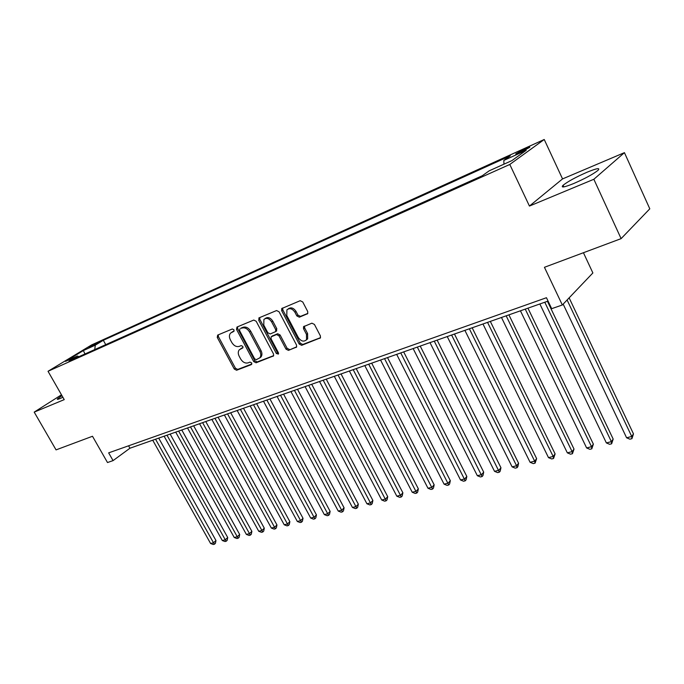 <?xml version="1.0" encoding="UTF-8"?>
<svg xmlns="http://www.w3.org/2000/svg" width="684" height="684" viewBox="0 0 684 684"><rect width="100%" height="100%" fill="white"/><g stroke="black" fill="none" stroke-linecap="round" stroke-linejoin="round"><path stroke-width="1.03" d="M233.971 329.833L232.321 328.987L217.666 335.092L217.255 337.426L234.287 369.035L236.596 370.249L251.379 364.589L251.695 362.973L250.053 362.11L248.121 362.853C245.223 363.563 242.726 362.255 240.623 358.938L239.203 356.287C237.947 353.722 237.964 351.567 239.263 349.823L242.846 347.874L242.854 346.455L241.213 345.6L239.289 346.369C236.399 347.113 233.902 345.813 231.791 342.479L230.363 339.82C229.054 337.127 229.106 334.904 230.517 333.134L233.928 331.304L233.971 329.833M587.06 172.223C575.928 177.105 567.942 181.448 563.094 185.261C560.512 187.989 564.043 187.416 573.671 183.543C584.88 178.661 592.968 174.275 597.953 170.393C600.543 167.606 596.91 168.213 587.06 172.223M61.962 395.643L57.439 398.892C56.849 399.618 57.807 399.473 60.312 398.439L62.894 397.276M525.654 148.522L516.035 153.72C515.043 154.593 516.309 154.251 519.831 152.694L529.501 147.479C530.493 146.598 529.211 146.949 525.654 148.522M307.142 314.033L307.697 313.605L307.714 311.519L302.738 301.96L300.199 300.703L281.722 308.552L281.68 310.698L299.182 344.052L301.67 345.317L320.428 337.853L320.394 335.895L314.435 324.438L311.895 323.173L303.534 326.704L303.542 328.739L306.483 334.373L306.552 339.692C303.85 342.12 301.105 341.41 298.327 337.554L286.793 315.555L286.904 309.878C289.623 307.723 292.299 308.51 294.915 312.229L296.847 315.931L299.361 317.188L307.646 313.665M61.483 394.805L34.2 412.119L56.054 449.884L92.494 436.264L107.499 462.538L113.065 460.614L108.653 452.868L546.456 297.72L551.68 308.672L562.334 304.987L592.874 272.95L583.435 252.721M593.849 179.268L624.432 152.652L562.547 178.909L529.442 206.064L593.849 179.268L621.106 238.639L544.438 267.299L562.334 304.987M529.442 206.064L509.785 164.459L48.025 371.284L91.605 344.933L544.233 139.493L509.785 164.459M34.2 412.119L64.236 399.627L48.025 371.284M256.184 321.275L253.773 320.052L236.972 327.046L236.527 329.423L253.704 361.562L256.072 362.794L273.514 355.911L273.506 353.936L256.184 321.275M259.202 317.786L276.584 310.545L279.055 311.784L296.54 345.069L296.565 347.044L288.443 350.379L285.998 349.131L278.961 335.793L276.516 334.553L271.103 336.87L271.095 338.913L278.397 352.713L278.405 354.09L276.345 353.5L258.714 320.223L259.202 317.786M624.432 152.652L649.8 208.817L621.106 238.639M88.937 347.669L99.633 341.966L96.025 343.377L88.937 347.669M503.946 164.186L503.817 160.424L510.315 155.807L103.318 340.29L95.29 345.163L94.751 349.584M503.817 160.424L526.201 150.3L511.94 160.586L489.222 170.803L482.263 175.754L68.973 361.143L77.42 356.013L65.51 361.374L83.405 350.541L95.29 345.163M562.547 178.909L544.233 139.493M113.065 460.614L129.951 448.225L548.055 301.088M128.583 445.806L129.951 448.225M105.746 344.651L103.318 340.29M78.976 356.655L77.42 356.013M84.936 353.987L83.405 350.541M234.116 330.988L231.722 332.296M240.494 348.908L243.017 347.54M218.273 334.835L218.418 336.631L235.424 368.206L237.733 369.42L251.866 363.999M237.545 326.807L237.69 328.628L254.833 360.724L257.193 361.956L273.677 355.637M239.87 328.918L239.554 330.586L254.645 358.844L256.303 359.698L259.903 357.766C261.1 356.022 261.091 353.902 259.877 351.414L249.532 331.979C247.386 328.585 244.846 327.285 241.914 328.072L240.751 328.311M259.732 357.971L261.031 356.928C262.228 355.193 262.22 353.072 261.014 350.584L259.877 351.414M241.024 328.123L243.068 327.277C246.001 326.49 248.54 327.79 250.677 331.176L261.014 350.584M296.694 346.805L288.443 350.379M272.258 336.032L277.644 333.732L280.089 334.972L287.109 348.293L289.554 349.541M259.74 317.564L259.86 319.428L277.465 352.662L278.593 353.568M271.625 321.882C269.111 318.282 266.538 317.47 263.904 319.445L263.776 325.097L267.812 332.723L270.24 333.963L275.652 331.62L275.669 329.56L271.625 321.882L272.762 321.078C270.3 317.53 267.743 316.692 265.11 318.582M272.762 321.078L276.806 328.748L276.259 331.184M288.178 308.911C290.922 306.971 293.539 307.809 296.044 311.425L297.967 315.127L300.481 316.376L307.826 313.4M306.321 339.999L307.655 338.854L307.595 333.544L306.483 334.373M304.525 326.097L304.654 327.91L307.595 333.544M282.706 307.997L282.817 309.895L300.293 343.214L302.773 344.471L320.531 337.665M152.729 440.214L210.604 543.498L213.511 542.763L215.973 540.531L158.714 438.111M215.973 540.531L215.426 543.318L214.443 544.207L213.511 542.763L155.55 439.222M214.443 544.207L213.28 544.507L210.604 543.498M164.109 436.204L222.309 540.531L225.267 539.779L227.721 537.53L170.145 434.083M227.721 537.53L227.165 540.343L226.182 541.241L225.267 539.779L166.99 435.195M226.182 541.241L225.002 541.54L222.309 540.531M175.702 432.126L234.227 537.496L237.245 536.735L239.682 534.478L181.79 429.988M239.682 534.478L239.118 537.316L238.143 538.214L237.245 536.735L178.635 431.091M238.143 538.214L236.938 538.522L234.227 537.496M187.527 427.97L246.368 534.409L249.446 533.631L251.874 531.365L193.657 425.807M251.874 531.365L251.302 534.23L250.327 535.136L190.511 426.919M250.327 535.136L249.104 535.444L246.368 534.409M199.574 423.729L258.749 531.271L261.878 530.468L264.298 528.193L205.756 421.549M264.298 528.193L263.716 531.083L262.75 531.998L202.618 422.652M262.75 531.998L261.493 532.314L258.749 531.271M211.852 419.403L271.36 528.065L274.549 527.253L276.96 524.953L218.093 417.206M276.96 524.953L276.362 527.877L275.404 528.8L214.964 418.309M275.404 528.8L274.13 529.117L271.36 528.065M224.386 414.991L284.219 524.79L287.468 523.97L289.862 521.661L230.679 412.777M289.862 521.661L289.264 524.611L288.306 525.534L227.558 413.88M288.306 525.534L287.006 525.868L284.219 524.79M237.16 410.503L297.326 521.464L300.644 520.618L303.021 518.301L243.513 408.262M303.021 518.301L302.413 521.276L301.464 522.208L240.392 409.357M301.464 522.208L300.139 522.542L297.326 521.464M250.199 405.911L310.698 518.062L314.076 517.207L316.435 514.872L256.603 403.654M316.435 514.872L315.82 517.882L314.879 518.814L253.499 404.748M314.879 518.814L313.529 519.156L310.698 518.062M263.502 401.226L324.336 514.599L327.781 513.718L330.124 511.375L269.958 398.96M330.124 511.375L329.5 514.419L328.568 515.36L266.871 400.046M328.568 515.36L327.183 515.71L324.336 514.599M277.08 396.455L338.247 511.068L341.761 510.17L344.086 507.81L283.595 394.155M344.086 507.81L343.453 510.88L342.522 511.829L280.517 395.241M342.522 511.829L341.119 512.188L338.247 511.068M290.931 391.573L352.44 507.46L356.031 506.545L358.339 504.168L297.506 389.264M358.339 504.168L357.689 507.271L356.774 508.229L294.445 390.342M356.774 508.229L355.329 508.588L352.44 507.46M305.081 386.597L366.923 503.775L370.591 502.843L372.874 500.457L311.716 384.263M372.874 500.457L372.224 503.595L371.309 504.553L308.672 385.331M371.309 504.553L369.839 504.92L366.923 503.775M319.539 381.51L381.715 500.013L385.46 499.064L387.725 496.669L326.234 379.15M387.725 496.669L387.058 499.833L386.152 500.799L323.199 380.219M386.152 500.799L384.656 501.175L381.715 500.013M334.296 376.311L396.814 496.182L400.636 495.207L402.876 492.796L341.051 373.934M402.876 492.796L402.201 496.003L401.303 496.969L338.041 374.994M401.303 496.969L399.772 497.354L396.814 496.182M349.379 371.002L412.238 492.258L416.146 491.266L418.351 488.838L356.202 368.608M418.351 488.838L417.668 492.078L416.778 493.053L353.201 369.659M416.778 493.053L415.222 493.446L412.238 492.258M364.794 365.581L427.987 488.256L431.98 487.239L434.16 484.802L371.677 363.161M434.16 484.802L433.468 488.077L432.587 489.06L368.702 364.204M432.587 489.06L430.997 489.462L427.987 488.256M380.552 360.032L444.078 484.161L448.157 483.126L450.32 480.681L387.503 357.595M450.32 480.681L449.602 483.99L448.747 484.973L384.545 358.63M448.747 484.973L447.114 485.384L444.078 484.161M396.66 354.363L460.529 479.988L464.701 478.928L466.821 476.457L403.68 351.901M466.821 476.457L466.103 479.809L465.248 480.801L400.747 352.927M465.248 480.801L463.581 481.22L460.529 479.988M413.136 348.566L477.346 475.713L481.604 474.628L483.699 472.148L420.215 346.078M483.699 472.148L482.964 475.542L482.126 476.534L417.317 347.096M482.126 476.534L480.424 476.962L477.346 475.713M429.997 342.633L494.532 471.344L498.892 470.233L500.953 467.745L437.144 340.119M500.953 467.745L500.201 471.173L499.38 472.174L434.263 341.136M499.38 472.174L497.636 472.61L494.532 471.344M447.242 336.571L512.119 466.873L516.574 465.744L518.592 463.239L454.458 334.023M518.592 463.239L517.831 466.71L517.027 467.711L516.574 465.744L451.611 335.032M517.027 467.711L515.24 468.164L512.119 466.873M464.889 330.355L530.1 462.307L534.657 461.144L536.641 458.631L472.182 327.79M536.641 458.631L535.076 463.145L534.657 461.144L469.369 328.782M535.076 463.145L533.255 463.607L530.1 462.307M482.964 323.994L548.5 457.63L553.168 456.442L555.109 453.911L490.325 321.403M555.109 453.911L553.544 458.477L553.168 456.442L487.547 322.378M553.544 458.477L551.68 458.947L548.5 457.63M501.475 317.479L567.335 452.842L572.115 451.628L574.013 449.08L508.905 314.862M574.013 449.08L572.448 453.697L572.115 451.628L506.169 315.828M572.448 453.697L570.541 454.185L567.335 452.842M520.43 310.81L586.624 447.943L591.515 446.695L593.37 444.138L527.945 308.168M593.37 444.138L591.805 448.807L591.515 446.695L525.244 309.117M591.805 448.807L589.847 449.303L586.624 447.943M539.856 303.97L606.366 442.924L611.376 441.65L613.18 439.077L547.448 301.302M613.18 439.077L611.624 443.796L611.376 441.65L544.789 302.234M611.624 443.796L609.624 444.301L606.366 442.924M563.163 304.115L626.595 437.777L631.734 436.477L633.478 433.895L569.131 297.856M633.478 433.895L631.931 438.658L631.734 436.477L567.096 299.985M631.931 438.658L629.879 439.179L626.595 437.777M96.367 343.992L96.025 343.377M232.902 331.492L231.748 332.287M241.768 348.045L240.623 348.857M237.733 369.42L236.596 370.249M235.424 368.206L234.287 369.035M218.418 336.631L217.255 337.426M273.506 355.919L273.002 356.304M257.193 361.956L256.072 362.794M254.833 360.724L253.704 361.562M237.69 328.628L236.527 329.423M250.677 331.176L249.532 331.979M243.068 327.277L241.914 328.072M296.54 347.079L296.001 347.489M287.109 348.293L285.998 349.131M280.089 334.972L278.961 335.793M277.644 333.732L276.516 334.553M272.719 335.69L271.591 336.511M277.465 352.662L276.345 353.5M259.86 319.428L258.714 320.223M276.806 328.748L275.669 329.56M300.481 316.376L299.361 317.188M297.967 315.127L296.847 315.931M296.044 311.425L294.915 312.229M304.654 327.91L303.542 328.739M320.394 337.913L319.804 338.366M302.773 344.471L301.67 345.317M300.293 343.214L299.182 344.052M282.817 309.895L281.68 310.698M563.847 186.886L563.094 185.261M57.695 399.328L57.439 398.892M261.031 356.928L259.903 357.766M276.781 330.799L275.652 331.62M259.236 317.769L258.766 318.094M307.655 338.854L306.552 339.692M304.166 326.242L303.534 326.704M282.261 308.176L281.722 308.552"/></g></svg>
